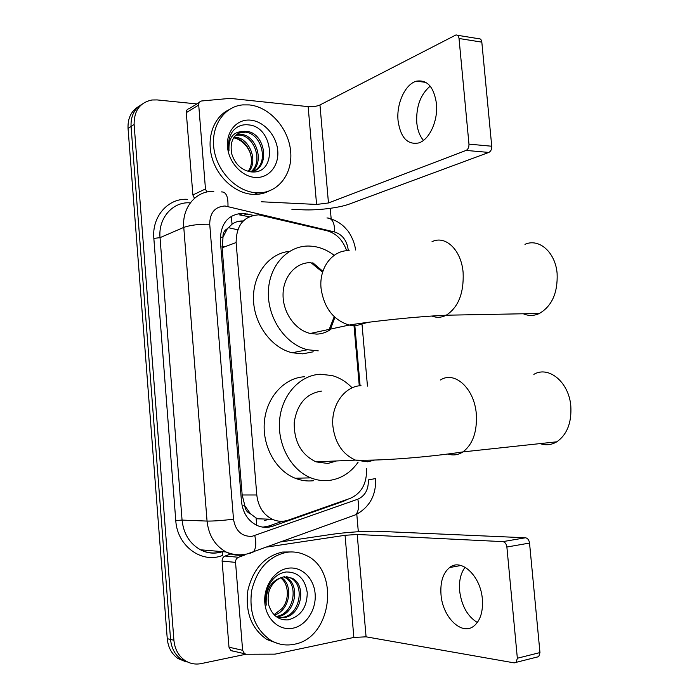 <?xml version="1.0" encoding="UTF-8"?>
<svg xmlns="http://www.w3.org/2000/svg" width="699" height="699" viewBox="0 0 699 699"><rect width="100%" height="100%" fill="white"/><g stroke="black" fill="none" stroke-linecap="round" stroke-linejoin="round"><path stroke-width="1.05" d="M346.66 250.758C342.964 240.15 336.464 233.492 327.167 230.784L258.761 214.838C243.864 215.912 236.314 225.139 236.131 242.536L256.795 494.979C258.158 506.539 263.34 514.647 272.348 519.296C277.66 521.664 283.034 521.926 288.451 520.082L350.313 498.335C361.575 493.214 366.975 483.359 366.529 468.749M250.548 513.879L244.764 505.665C245.27 509.772 247.193 512.507 250.548 513.879L257.267 518.789L272.348 519.296M243.217 220.989C239.075 220.797 235.362 221.854 232.068 224.161L227.324 228.765C224.257 230.39 222.806 233.213 222.964 237.232L220.237 237.188M312.811 262.772L322.886 271.317M334.891 317.32L330.295 329.648M222.964 237.232L227.324 228.765M222.998 237.721L222.125 247.796L242.177 494.988L244.72 505.159M359.277 385.831L354.052 326.145M189.586 662.809L181.347 659.428C175.012 654.867 171.421 648.209 170.565 639.454L131.062 126.449C130.634 116.27 134.243 108.895 141.871 104.326C134.243 108.895 130.634 116.27 131.062 126.449L170.565 639.454C171.421 648.209 175.012 654.867 181.347 659.428L189.586 662.809M186.187 661.909L177.992 658.537C171.683 654.002 168.109 647.379 167.253 638.676L128.048 128.406C127.629 118.288 131.211 110.949 138.813 106.388M253.291 215.327L242.92 213.282C228.066 214.331 220.535 223.435 220.334 240.605L241.478 501.419C242.78 512.708 247.848 520.659 256.673 525.272C262.038 527.71 267.472 527.998 272.977 526.129L343.541 501.288L347.718 499.243M245.969 654.229L201.303 663.578C195.318 664.758 189.796 663.674 184.737 660.328C178.385 655.749 174.776 649.056 173.911 640.249L134.112 124.474C133.99 110.722 139.914 102.561 151.901 99.992L157.1 99.922L196.856 103.924M330.26 208.337L331.177 218.979M356.796 514.228L358.316 531.721M282.361 521.279L269.045 525.954L262.938 527.151M239.198 214.82L249.15 216.76M256.647 192.802C237.267 191.972 217.546 172.338 214.06 149.577C210.355 126.816 223.75 106.519 242.728 104.894L249.342 104.92C269.735 106.947 288.547 128.389 290.627 151.089C292.986 173.806 278.106 193.326 257.765 192.845L256.647 192.802M268.905 191.072C264.379 193.378 259.469 194.488 254.165 194.409L253.047 194.374C235.738 193.571 217.843 177.965 212.085 157.991C206.222 138.035 213.579 117.196 228.669 109.892M250.609 120.158C264.039 121.355 276.577 135.632 277.748 150.704C279.128 165.785 268.827 178.359 255.371 177.45C241.941 176.777 228.678 162.351 227.507 146.764C226.135 131.167 237.162 118.734 250.609 120.158M251.037 171.884C277.896 174.968 273.851 127.061 249.01 124.938C242.16 124.029 236.638 126.274 232.426 131.665C228.949 137.013 227.795 143.304 228.984 150.538C228.39 138.245 232.907 131.919 242.527 131.543C232.994 134.793 229.447 142.413 231.893 154.4C235.327 164.457 241.705 170.285 251.037 171.884M253.728 171.054C269.674 163.61 261.81 133.238 245.27 132.146L238.35 133.203M250.993 171.884C271.133 168.686 265.437 132.696 246.668 131.403L242.527 131.543M250.819 171.858C263.462 162.369 254.759 136.034 239.731 135.099L235.764 135.222M251.509 171.771C265.052 162.771 256.542 135.335 241.111 134.365L236.367 134.654M248.145 171.342C256.751 160.237 247.463 138.83 234.279 138L233.597 137.939M248.896 171.535C258.447 160.735 249.272 138.122 235.633 137.275L234.095 137.187M233.754 137.694C241.671 139.905 247.341 145.401 250.749 154.208M423.454 140.368C419.741 136.034 417.513 130.128 416.761 122.64C416.036 106.58 420.51 94.417 430.191 86.143M436.438 103.513C433.904 86.973 427.264 79.52 416.508 81.163C405.219 83.941 396.254 103.705 398.072 120.717C400.544 137.589 407.412 144.999 418.684 142.954C429.369 139.861 438.282 120.569 436.438 103.513M194.462 198.315L192.88 194.969L205.471 188.966L198.717 105.025L186.301 112.635C186.275 110.372 187.236 109.044 189.193 108.651L199.32 102.404M192.88 194.969L186.301 112.635M291.902 209.316L302.684 209.796C317.564 210.539 339.347 207.865 349.509 204.003L488.819 152.426L466.084 150.425L328.46 202.963L316.577 204.44L261.321 201.766M457.452 35.273L478.614 38.698C480.379 38.48 481.445 39.625 481.821 42.132L459.025 38.489C458.649 35.937 457.592 34.784 455.844 35.011L319.967 104.964C316.682 106.388 312.75 106.947 308.154 106.632L230.067 98.376L201.644 100.971C199.652 101.364 198.682 102.718 198.717 105.025M466.084 150.425C468.085 149.341 469.046 147.244 468.968 144.134L491.738 146.231L481.821 42.132M491.738 146.231C491.816 149.306 490.847 151.368 488.819 152.426M468.968 144.134L459.025 38.489M205.471 188.966L206.773 192.05M294.165 644.268C285.961 645.92 278.176 644.618 270.81 640.354C255.214 629.449 248.818 612.918 251.64 590.742C256.909 569.196 268.538 556.395 286.529 552.332C293.021 551.371 299.216 552.245 305.113 554.962C340.264 568.977 332.453 637.995 294.165 644.268M279.023 643.858L267.001 639.576C251.457 628.724 245.096 612.28 247.909 590.227C253.169 568.803 264.764 556.072 282.702 552.027L292.077 551.948M287.848 568.27C301.295 565.98 313.886 577.907 315.118 593.687C316.551 609.423 306.302 625.596 292.837 628.218C279.39 631.066 266.048 619.183 264.825 602.844C263.392 586.531 274.392 570.314 287.848 568.27M288.18 619.873C300.692 616.457 307.053 607.396 307.254 592.7C305.035 578.781 297.992 571.869 286.118 571.974C279.277 572.979 273.763 577.007 269.578 584.049C266.118 590.681 264.991 597.706 266.205 605.124C265.498 591.275 269.91 582.346 279.46 578.318C269.919 584.303 266.398 593.372 268.888 605.526C272.383 615.609 278.814 620.389 288.18 619.873M277.713 617.497L282.466 617.374C300.255 615.146 305.288 584.574 290.504 577.968L286.677 576.666M277.328 617.4L283.969 617.628C301.785 615.391 306.826 584.757 292.016 578.143L283.584 576.867L279.46 578.318M275.965 616.448L276.507 616.361C294.192 614.168 299.216 583.84 284.493 577.287L283.611 576.867M276.446 616.806L277.984 616.614C295.703 614.404 300.727 584.023 285.987 577.453L284.379 576.745M280.491 577.82C288.879 583.499 289.823 599.829 281.846 608.707L274.017 614.692M274.375 615.059C290.068 610.743 293.676 584.714 281.278 577.505M523.315 313.772C528.619 316.079 533.984 315.974 539.401 313.467C551.992 306.04 557.898 292.68 557.112 273.396C555.399 252.164 538.981 237.957 524.958 244.327M310.706 262.658C295.817 262.308 283.13 276.629 283.051 294.628C282.815 312.61 295.31 330.19 310.312 333.467L316.813 334.113C322.169 333.912 326.992 332.182 331.282 328.923M318.246 350.854L307.577 349.736C285.725 344.555 267.673 318.526 268.364 292.199C268.818 265.83 287.647 245.323 309.281 246.057L312.942 246.319C320.535 247.297 327.613 250.294 334.183 255.318M313.222 351.815L302.667 353.843L292.121 352.759C271.352 347.875 253.929 324.126 253.466 299.172C252.828 274.209 269.124 253.239 289.517 251.352M310.941 262.658L322.606 272.199M334.227 316.691L328.722 330.653M540.065 443.603C545.875 445.578 551.459 444.975 556.815 441.803C567.09 434.577 571.756 422.65 570.812 406.023C568.96 382.065 548.619 365.481 533.853 374.358M321.689 391.073C306.258 393.415 297.101 403.891 294.218 422.493C293.938 441.585 301.199 454.717 316.027 461.873L327.883 463.463L336.455 460.964M358.115 462.196C350.68 472.725 341.086 478.798 329.334 480.423C323.104 481.13 316.944 480.283 310.854 477.863C291.046 470.069 277.162 444.485 279.652 419.601C281.994 394.673 300.02 375.162 320.247 374.253L332.008 375.529C339.565 377.635 346.276 381.75 352.139 387.858M313.423 480.737C307.254 481.428 301.173 480.597 295.17 478.238C275.607 470.602 261.933 445.569 264.432 421.209C266.782 396.805 284.607 377.67 304.607 376.761M335.371 461.017L334.769 461.724M477.33 622.512C467.43 616.3 461.532 605.727 459.627 590.786C458.867 580.965 460.693 573.11 465.123 567.239M482.354 599.122C480.694 575.836 461.148 557.811 449.597 567.553C443.026 573.014 440.16 581.987 440.999 594.465C442.432 617.2 462.065 636.492 474.298 625.727C480.493 620.205 483.175 611.337 482.354 599.122M232.662 651.075L230.871 650.551L228.992 647.195L242.623 650.297L235.546 562.389L222.116 561.052C222.081 558.615 223.06 556.946 225.061 556.037L231.343 553.783M228.992 647.195L222.116 561.052M281.007 541.882L330.409 534.552C345.28 532.306 367.517 530.786 378.229 531.301L525.465 537.776C527.666 538.178 529.021 539.943 529.536 543.071L506.88 547.02C506.364 543.839 505.019 542.048 502.834 541.629L357.206 534.473L345.061 535.294L266.738 547.064M242.623 650.297L244.528 653.722L246.345 654.247L275.03 654.142L353.86 637.436L366.075 636.824L514.228 662.879L516.15 662.346L517.347 658.24L539.969 652.586L529.536 543.071M539.969 652.586L538.763 656.632L536.815 657.174M517.347 658.24L506.88 547.02M244.965 554.927L238.525 557.269C236.498 558.195 235.502 559.899 235.546 562.389M256.69 525.281L256.105 518.169M232.068 224.161L231.29 216.271M244.764 505.665L242.16 505.98M222.125 247.796L236.131 242.536M242.177 494.988L256.795 494.979M237.739 229.805L228.25 227.638M264.362 520.703L268.766 519.174M167.253 638.676L173.911 640.249M128.048 128.406L134.112 124.474M222.037 246.328L224.571 246.878M348.189 249.674C346.835 240.404 342.309 234.506 334.603 231.972L225.034 205.987C214.96 206.651 209.857 212.723 209.726 224.204L233.501 519.182C235.519 530.917 241.671 536.649 251.946 536.36L357.818 499.208C365.114 495.879 368.618 489.44 368.338 479.898L375.573 478.562M243.916 554.962C237.721 555.862 231.771 554.866 226.065 551.965C214.977 545.692 208.643 535.39 207.053 521.078L183.776 227.402C181.827 207.393 196.358 190.425 213.78 191.404M222.605 551.668L222.334 555.522C201.6 563.796 177.135 545.989 175.772 520.537L153.841 238.403L160.027 237.651L183.776 227.402C190.137 225.157 198.787 224.091 209.726 224.204M249.595 553.503L253.44 551.895C255.974 548.558 256.437 543.149 254.812 535.652M153.841 238.403C151.727 216.437 168.258 197.887 187.629 199.337M189.359 202.797C172.356 201.967 158.166 218.394 160.027 237.651L182.063 520.082C183.575 533.844 189.726 543.743 200.517 549.79C206.074 552.586 211.876 553.556 217.922 552.691M233.501 519.182C222.509 520.528 213.693 521.157 207.053 521.078L182.063 520.082L175.772 520.537M354.376 515.233L355.721 514.752C358.587 511.441 359.286 506.259 357.818 499.208M360.099 385.743L354.865 325.97M334.603 231.972C334.707 222.632 332.156 217.966 326.949 217.966M227.953 206.397C228.276 196.541 226.083 191.709 221.373 191.91M242.588 221.644L240.176 221.085M218.385 552.726L218.245 551.301M243.47 215.414L247.201 213.877M341.942 501.27L343.541 501.288M269.045 525.954L272.977 526.129M328.46 202.963L319.967 104.964M316.577 204.44L308.154 106.632M349.177 250.688C332.68 249.84 318.927 267.673 321.042 288.206C323.917 307.717 333.257 320.011 349.063 325.07L355.756 325.786L367.622 322.422M432.008 241.705C445.455 234.89 461.366 249.962 463.122 272.575C463.97 293.117 458.334 307.333 446.233 315.214C441.506 317.643 436.779 317.931 432.061 316.079M360.999 385.665C344.502 386.163 330.767 405.507 332.907 426.294C335.057 443.009 342.571 454.28 355.468 460.117L367.665 461.794L374.384 460.117M440.51 379.968C454.665 370.61 474.385 388.373 476.299 413.93C477.286 431.667 472.839 444.319 462.956 451.904C458.221 454.962 453.267 455.696 448.076 454.088M366.075 636.824L357.206 534.473M353.86 637.436L345.061 535.294M502.834 541.629L525.465 537.776M225.061 556.037L238.525 557.269M177.992 658.537L184.737 660.328M222.553 551.668C214.794 554.089 207.454 553.468 200.517 549.79L226.065 551.965C232.977 554.901 240.054 555.548 247.289 553.923L355.721 514.752C369.622 507.247 376.245 495.215 375.581 478.675M367.456 386.11L362.065 324.808M355.476 249.98C354.943 241.644 348.731 231.395 347.525 230.495L344.205 226.817C340.203 223.051 335.634 220.368 330.478 218.77M242.343 221.924L239.276 221.207M239.722 214.846L243.444 213.309M238.927 134.287L237.555 135.012M244.484 131.316L243.086 132.067M257.765 192.845L254.165 194.409M425.874 82.377L416.508 81.163M270.81 640.354L267.001 639.576M292.016 578.143L290.504 577.968M285.987 577.453L284.493 577.287M310.312 333.467L349.063 325.07C371.973 321.278 416.587 316.551 446.233 315.214L539.401 313.467M307.577 349.736L292.121 352.759M316.027 461.873L355.468 460.117C382.301 460.947 429.911 456.98 462.956 451.904L556.815 441.803M310.854 477.863L295.17 478.238M460.973 565.491L449.597 567.553M516.15 662.346L538.763 656.632M244.528 653.722L230.871 650.551"/></g></svg>
